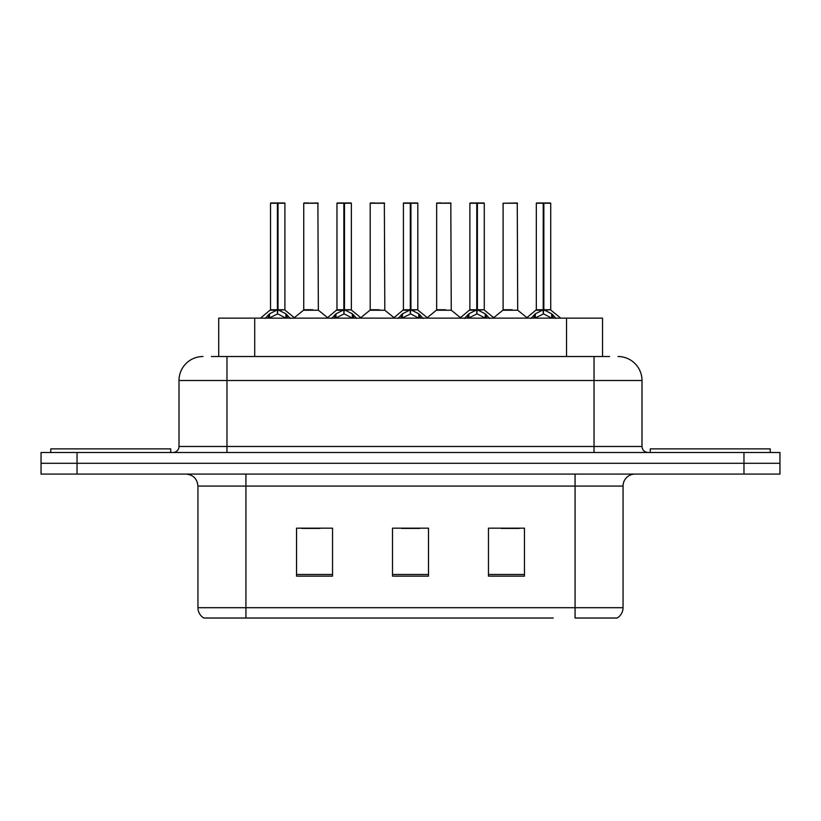 <?xml version="1.0" encoding="UTF-8"?>
<svg xmlns="http://www.w3.org/2000/svg" width="821" height="821" viewBox="0 0 821 821"><rect width="100%" height="100%" fill="white"/><g stroke="black" fill="none" stroke-linecap="round" stroke-linejoin="round"><path stroke-width="1.23" d="M218.714 356.519L218.714 318.138L602.522 318.138L602.522 356.519M623.057 607.704C622.913 612.168 620.953 615.606 617.176 618.018L575.069 618.018L575.069 607.704L623.057 607.704L623.057 486.073A11.997 11.997 0 0 1 635.054 474.076M553.241 618.018L203.824 618.018A11.997 11.997 0 0 1 197.943 607.704L197.943 486.073C197.235 478.787 193.233 474.784 185.946 474.076M779.95 474.076L779.95 463.28L41.05 463.28L41.05 474.076L77.03 474.076L77.03 463.28L41.05 463.28L41.05 452.484L77.03 452.484L77.03 463.28L779.95 463.28L779.95 474.076L77.03 474.076M524.455 576.147L524.455 528.17L488.464 528.17L488.464 576.147L524.455 576.147M332.536 576.147L332.536 528.17L296.545 528.17L296.545 576.147L332.536 576.147M428.49 576.147L428.49 528.17L392.51 528.17L392.51 576.147L428.49 576.147M301.943 528.416L319.933 528.416M501.303 528.416L519.293 528.416M401.623 528.416L419.613 528.416M211.931 356.519L609.613 356.519M211.387 356.519L226.976 356.519L226.976 380.513L178.999 380.513L178.999 446.48A5.993 5.993 0 0 1 172.995 452.484M202.982 356.519A23.994 23.994 0 0 0 178.999 380.513M618.018 356.519A23.994 23.994 0 0 1 642.001 380.513L642.001 446.48C642.33 450.093 644.331 452.094 648.005 452.484M779.95 463.28L779.95 452.484L77.03 452.484M265.173 318.425L269.534 313.807L277.395 309.835L277.395 314.022L278.032 308.552L278.032 309.743L277.395 309.835M278.032 203.228L284.908 203.228L278.032 203.228L278.032 309.835L285.893 313.807L290.254 318.425M270.52 203.228L277.406 202.982L277.395 309.743L270.52 309.743L270.52 203.228L277.395 203.228M284.671 202.982L270.756 202.982M284.908 203.228L284.908 309.743L278.032 309.753M278.021 202.982L278.032 309.835M277.395 309.753L270.52 309.743L260.514 318.138M285.893 318.168L278.032 314.022M277.395 314.022L270.694 317.337M277.406 202.982L277.395 309.743M277.611 202.982L275.312 202.982M278.032 309.743L284.908 309.743L278.822 310.215M312.76 309.743L303.524 310.215L318.353 310.215L317.901 202.982L303.739 203.228L303.739 309.743L311.251 309.743M308.542 202.982L303.986 202.982M310.625 309.743L309.127 309.743M170.717 452.484L170.717 448.882L50.769 448.882L50.769 452.484M331.633 318.425L335.994 313.807L343.855 309.835L343.855 314.022L344.481 308.552L344.481 309.743L343.855 309.835M344.481 203.228L351.367 203.228L344.481 203.228L344.481 309.835L352.342 313.807L356.704 318.425M336.969 203.228L343.866 202.982L343.855 309.743L336.969 309.743L336.969 203.228L343.855 203.228M351.121 202.982L337.205 202.982M351.367 203.228L351.367 309.743L344.481 309.743M344.471 202.982L344.481 309.835M343.855 309.753L336.969 309.743L326.974 318.138M344.481 309.753L351.357 309.743L345.272 310.215M352.342 318.168L344.481 314.022M343.855 314.022L337.154 317.337M343.866 202.982L343.855 309.743M344.061 202.982L341.772 202.982M398.082 318.425L402.444 313.807L410.305 309.835L410.305 314.022L410.931 308.552L410.931 309.743L410.305 309.835M410.931 203.228L417.817 203.228L410.931 203.228L410.931 309.835L418.792 313.807L423.154 318.425M403.419 203.228L410.315 202.982L410.305 309.743L403.419 309.743L403.419 203.228L410.305 203.228M417.581 202.982L403.665 202.982M417.817 203.228L417.817 309.743L410.931 309.753M410.921 202.982L410.931 309.835M410.305 309.753L403.429 309.743L393.423 318.138M418.792 318.168L410.931 314.022M410.305 314.022L403.604 317.337M410.315 202.982L410.305 309.743M410.51 202.982L408.222 202.982M410.931 309.743L417.817 309.743L411.721 310.215M464.532 318.425L468.894 313.807L476.755 309.835L476.755 314.022L477.391 308.552L477.391 309.743L476.755 309.835M477.391 203.228L484.267 203.228L477.391 203.228L477.391 309.835L485.252 313.807L489.614 318.425M469.879 203.228L476.765 202.982L476.755 309.743L469.879 309.743L469.879 203.228L476.755 203.228M484.031 202.982L470.115 202.982M484.267 203.228L484.267 309.743L477.391 309.753M477.381 202.982L477.391 309.835M476.755 309.753L469.879 309.743L459.873 318.138M485.252 318.168L477.391 314.022M476.755 314.022L470.053 317.337M476.765 202.982L476.755 309.743M476.97 202.982L474.671 202.982M477.391 309.743L484.267 309.743L478.181 310.215M530.992 318.425L535.354 313.807L543.215 309.835L543.215 314.022L543.841 308.552L543.841 309.743L543.215 309.835M543.841 203.228L550.727 203.228L543.841 203.228L543.841 309.835L551.702 313.807L556.063 318.425M536.329 203.228L543.225 202.982L543.215 309.743L536.329 309.743L536.329 203.228L543.215 203.228M550.481 202.982L536.565 202.982M550.727 203.228L550.727 309.743L543.841 309.753M543.83 202.982L543.841 309.835M543.215 309.753L536.329 309.743L526.323 318.138M551.702 318.168L543.841 314.022M543.215 314.022L536.513 317.337M543.225 202.982L543.215 309.743M543.42 202.982L541.131 202.982M543.841 309.743L550.727 309.743L544.631 310.215M379.21 309.743L369.973 310.215L384.813 310.215L384.351 202.982L370.199 203.228L370.199 309.743L377.711 309.743M374.992 202.982L370.435 202.982M377.075 309.743L375.577 309.743M445.659 309.743L436.433 310.215L451.263 310.215L450.801 202.982L436.649 203.228L436.649 309.743L444.161 309.743M441.452 202.982L436.885 202.982M443.535 309.743L442.026 309.743M512.119 309.743L502.883 310.215L517.712 310.215L517.261 202.982L503.099 203.228L503.099 309.743L510.611 309.743M509.985 309.743L508.486 309.743M770.231 452.484L770.231 448.882L650.283 448.882L650.283 452.484M254.705 356.519L254.705 318.138M566.541 356.519L566.541 318.138M575.069 474.076L575.069 486.073L197.943 486.073M623.057 486.073L575.069 486.073L575.069 607.704L245.931 607.704L245.931 618.018M197.943 607.704L245.931 607.704L245.931 474.076M743.97 474.076L743.97 452.484M428.49 574.484L392.51 574.484M332.536 574.484L296.545 574.484M524.455 574.484L488.464 574.484M226.976 452.484L226.976 446.48L642.001 446.48M178.999 446.48L226.976 446.48L226.976 380.513L594.024 380.513L594.024 452.484M642.001 380.513L594.024 380.513L594.024 356.519M276.605 310.215L270.294 310.215M285.893 313.807L285.893 318.138M287.145 314.905L287.145 318.138M269.534 313.807L269.534 318.138M268.282 314.905L268.282 318.138M318.138 203.228L303.739 203.228M343.065 310.215L336.754 310.215M352.342 313.807L352.342 318.138M353.605 314.905L353.605 318.138M335.994 313.807L335.994 318.138M334.732 314.905L334.732 318.138M409.515 310.215L403.203 310.215M418.792 313.807L418.792 318.138M420.054 314.905L420.054 318.138M402.444 313.807L402.444 318.138M401.182 314.905L401.182 318.138M475.964 310.215L469.653 310.215M485.252 313.807L485.252 318.138M486.504 314.905L486.504 318.138M468.894 313.807L468.894 318.138M467.642 314.905L467.642 318.138M542.424 310.215L536.113 310.215M551.702 313.807L551.702 318.138M552.964 314.905L552.964 318.138M535.354 313.807L535.354 318.138M534.091 314.905L534.091 318.138M384.587 203.228L370.199 203.228M451.047 203.228L436.649 203.228M517.497 203.228L503.099 203.228M285.133 310.215L294.913 318.138M303.524 310.215L294.329 317.665M318.353 310.215L327.558 317.665M351.583 310.215L361.363 318.138M418.033 310.215L427.823 318.138M484.493 310.215L494.273 318.138M550.942 310.215L560.722 318.138M369.973 310.215L360.778 317.665M384.813 310.215L394.008 317.665M436.433 310.215L427.238 317.665M451.263 310.215L460.458 317.665M502.883 310.215L493.688 317.665M517.712 310.215L526.918 317.665"/></g></svg>
